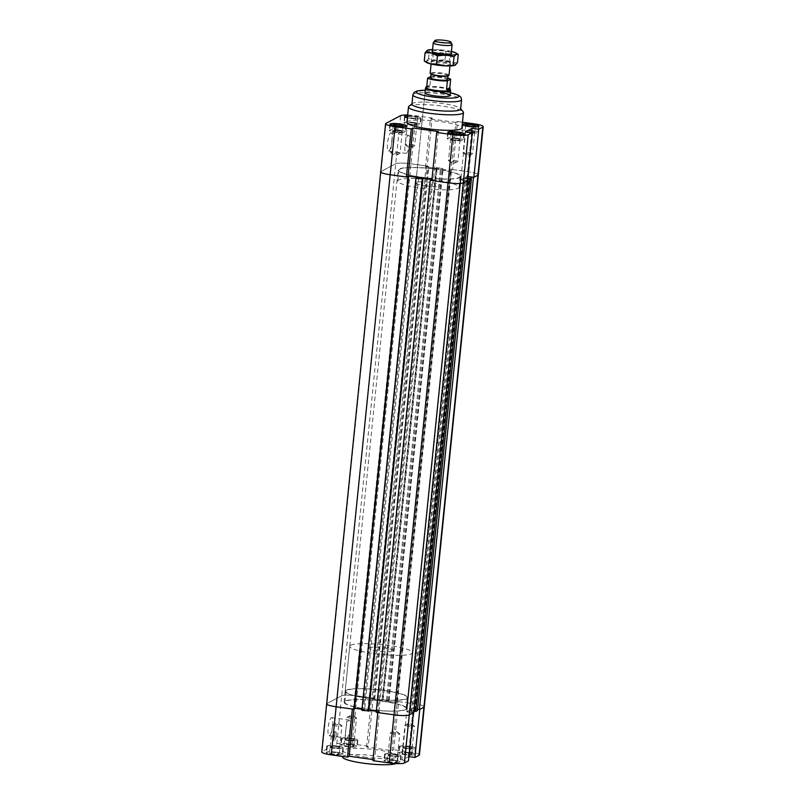 <?xml version="1.0" encoding="UTF-8"?>
<svg xmlns="http://www.w3.org/2000/svg" width="805" height="805" viewBox="0 0 805 805"><rect width="100%" height="100%" fill="white"/><g stroke="black" fill="none" stroke-linecap="round" stroke-linejoin="round"><path stroke-width="0.6" stroke-dasharray="4.03 3.02" d="M420.904 188.098A30.781 4.82 5.8 0 0 459.041 187.263A30.781 4.82 5.8 0 0 428.904 179.364A30.781 4.82 5.8 0 0 397.791 181.044A30.781 4.82 5.8 0 0 420.904 188.098M422.001 177.241A30.781 4.82 5.8 0 0 460.148 176.406A30.781 4.82 5.8 0 0 430.011 168.507A30.781 4.82 5.8 0 0 398.898 170.187A30.781 4.82 5.8 0 0 422.001 177.241M425.332 185.774A12.628 1.972 5.8 0 0 440.979 185.432A12.628 1.972 5.8 0 0 428.622 182.192A12.628 1.972 5.8 0 0 415.853 182.876A12.628 1.972 5.8 0 0 425.332 185.774M465.632 131.698L460.752 179.777L467.846 176.486M471.65 132.533L467.192 176.396M450.961 170.489L452.641 169.603L457.532 121.515L455.841 122.4L450.961 170.489L425.533 166.947L427.214 166.061L411.003 163.807A12.628 1.972 5.8 0 0 395.738 163.737L381.087 171.425A12.628 1.972 5.8 0 0 380.705 171.847M455.841 122.4L430.413 118.868L425.533 166.947M430.413 118.868L432.104 117.983L427.214 166.061M438.393 131.557L433.513 179.646L431.822 180.531M460.752 179.777L467.413 180.702M457.532 121.515L462.483 122.209M366.607 747.08L371.487 698.992L373.178 698.106L368.288 746.195L366.607 747.08L392.035 750.612L393.715 749.727L398.606 701.648L414.817 703.902A12.628 1.972 -174.2 0 1 424.295 706.8A12.628 1.972 5.8 0 0 414.817 703.902L397.006 701.427L451.052 169.382L468.862 171.857A12.628 1.972 -174.2 0 1 478.341 174.755A12.628 1.972 5.8 0 0 468.862 171.857L452.641 169.603M407.672 115.024A12.628 1.972 -174.2 0 1 415.883 115.729L432.104 117.983M406.917 122.42A27.622 4.317 -174.2 0 1 434.841 120.911A27.622 4.317 -174.2 0 1 461.889 128.005M407.592 115.819A8.292 1.298 -174.2 0 1 414.827 116.282A8.292 1.298 -174.2 0 1 421.045 118.184A8.292 1.298 -174.2 0 1 416.165 118.868A8.292 1.298 -174.2 0 1 407.39 117.792M396.452 127.381A4.337 0.986 97.9 0 0 395.99 123.638A4.337 0.986 97.9 0 0 394.42 127.804A4.337 0.986 97.9 0 0 394.792 132.241A4.337 0.986 97.9 0 0 396.452 127.381M397.982 127.593A4.337 0.986 -82.1 0 1 396.322 132.453A4.337 0.986 -82.1 0 1 395.939 128.015A4.337 0.986 -82.1 0 1 397.519 123.849A4.337 0.986 -82.1 0 1 397.982 127.593M392.015 140.724A9.157 2.083 97.9 0 0 391.039 132.835A9.157 2.083 97.9 0 0 387.718 141.61A9.157 2.083 97.9 0 0 388.513 150.968A9.157 2.083 97.9 0 0 392.015 140.724M409.524 143.159A9.157 2.083 -82.1 0 1 406.032 153.403A9.157 2.083 -82.1 0 1 405.227 144.045A9.157 2.083 -82.1 0 1 408.548 135.27A9.157 2.083 -82.1 0 1 409.524 143.159M372.896 760.665L374.587 759.779L379.467 711.69L376.297 711.248L378.934 711.62L432.979 179.575L431.933 179.424L433.513 179.646M466.669 153.916A4.739 0.745 5.8 0 0 472.354 153.966A4.739 0.745 5.8 0 0 472.535 153.785A4.739 0.745 5.8 0 0 468.983 152.709A4.739 0.745 5.8 0 0 463.117 152.829A4.739 0.745 5.8 0 0 463.257 153.041A4.739 0.745 5.8 0 0 466.669 153.916M471.227 130.963A4.89 0.765 5.8 0 0 465.159 131.104A4.89 0.765 5.8 0 0 469.949 132.352A4.89 0.765 5.8 0 0 474.9 132.09A4.89 0.765 5.8 0 0 471.227 130.963M468.872 132.201A4.739 0.745 5.8 0 0 474.739 132.07A4.739 0.745 5.8 0 0 470.11 130.863A4.739 0.745 5.8 0 0 465.32 131.114A4.739 0.745 5.8 0 0 468.872 132.201M394.158 153.564A4.739 0.745 5.8 0 0 399.844 153.614A4.739 0.745 5.8 0 0 400.025 153.433A4.739 0.745 5.8 0 0 396.473 152.346A4.739 0.745 5.8 0 0 390.606 152.477A4.739 0.745 5.8 0 0 390.747 152.688A4.739 0.745 5.8 0 0 394.158 153.564M398.717 130.611A4.89 0.765 5.8 0 0 392.649 130.742A4.89 0.765 5.8 0 0 397.439 132A4.89 0.765 5.8 0 0 402.389 131.738A4.89 0.765 5.8 0 0 398.717 130.611M396.362 131.849A4.739 0.745 5.8 0 0 402.228 131.718A4.739 0.745 5.8 0 0 397.6 130.501A4.739 0.745 5.8 0 0 392.81 130.762A4.739 0.745 5.8 0 0 396.362 131.849M408.809 145.876A4.739 0.745 5.8 0 0 414.495 145.916A4.739 0.745 5.8 0 0 414.676 145.745A4.739 0.745 5.8 0 0 411.124 144.659A4.739 0.745 5.8 0 0 405.257 144.789A4.739 0.745 5.8 0 0 405.398 145.001A4.739 0.745 5.8 0 0 408.809 145.876M413.368 122.924A4.89 0.765 5.8 0 0 407.3 123.054A4.89 0.765 5.8 0 0 412.09 124.312A4.89 0.765 5.8 0 0 417.04 124.04A4.89 0.765 5.8 0 0 413.368 122.924M411.013 124.151A4.739 0.745 5.8 0 0 416.879 124.03A4.739 0.745 5.8 0 0 412.251 122.813A4.739 0.745 5.8 0 0 407.461 123.074A4.739 0.745 5.8 0 0 411.013 124.151M414.001 116.715A4.89 0.765 -174.2 0 1 417.674 117.842A4.89 0.765 -174.2 0 1 412.724 118.104A4.89 0.765 -174.2 0 1 407.934 116.846A4.89 0.765 -174.2 0 1 414.001 116.715M452.018 161.614A4.739 0.745 5.8 0 0 457.703 161.654A4.739 0.745 5.8 0 0 457.884 161.483A4.739 0.745 5.8 0 0 454.332 160.396A4.739 0.745 5.8 0 0 448.466 160.527A4.739 0.745 5.8 0 0 448.606 160.738A4.739 0.745 5.8 0 0 452.018 161.614M456.576 138.661A4.89 0.765 5.8 0 0 450.508 138.792A4.89 0.765 5.8 0 0 455.298 140.05A4.89 0.765 5.8 0 0 460.249 139.778A4.89 0.765 5.8 0 0 456.576 138.661M454.221 139.889A4.739 0.745 5.8 0 0 460.088 139.768A4.739 0.745 5.8 0 0 455.459 138.551A4.739 0.745 5.8 0 0 450.669 138.812A4.739 0.745 5.8 0 0 454.221 139.889M457.31 138.279A7.889 1.238 5.8 0 0 447.53 138.49A7.889 1.238 5.8 0 0 455.258 140.513A7.889 1.238 5.8 0 0 463.227 140.08A7.889 1.238 5.8 0 0 457.31 138.279M457.401 138.229A8.292 1.298 5.8 0 0 447.137 138.45A8.292 1.298 5.8 0 0 455.248 140.573A8.292 1.298 5.8 0 0 463.62 140.12A8.292 1.298 5.8 0 0 457.401 138.229M399.451 130.229A7.889 1.238 5.8 0 0 389.67 130.44A7.889 1.238 5.8 0 0 397.398 132.463A7.889 1.238 5.8 0 0 405.368 132.04A7.889 1.238 5.8 0 0 399.451 130.229M399.542 130.179A8.292 1.298 5.8 0 0 389.278 130.4A8.292 1.298 5.8 0 0 397.388 132.533A8.292 1.298 5.8 0 0 405.76 132.08A8.292 1.298 5.8 0 0 399.542 130.179M414.102 122.541A7.889 1.238 5.8 0 0 404.321 122.752A7.889 1.238 5.8 0 0 412.049 124.775A7.889 1.238 5.8 0 0 420.029 124.342A7.889 1.238 5.8 0 0 414.102 122.541M407.4 117.711A7.889 1.238 5.8 0 0 415.843 118.788A7.889 1.238 5.8 0 0 420.653 118.144A7.889 1.238 5.8 0 0 414.726 116.333A7.889 1.238 5.8 0 0 407.582 115.9M414.193 122.491A8.292 1.298 5.8 0 0 403.929 122.712A8.292 1.298 5.8 0 0 412.039 124.835A8.292 1.298 5.8 0 0 420.421 124.383A8.292 1.298 5.8 0 0 414.193 122.491M471.961 130.581A7.889 1.238 5.8 0 0 462.181 130.802A7.889 1.238 5.8 0 0 469.909 132.825A7.889 1.238 5.8 0 0 477.888 132.392A7.889 1.238 5.8 0 0 471.961 130.581M472.052 130.531A8.292 1.298 5.8 0 0 461.788 130.762A8.292 1.298 5.8 0 0 469.899 132.885A8.292 1.298 5.8 0 0 478.281 132.433A8.292 1.298 5.8 0 0 472.052 130.531M415.853 182.876L424.99 92.917A12.628 1.972 -174.2 0 1 440.637 92.575M408.91 106.26A27.622 4.317 -174.2 0 1 436.421 105.405A27.622 4.317 -174.2 0 1 463.187 111.774M411.959 104.127A24.472 3.824 -174.2 0 1 412.321 103.553A24.472 3.824 -174.2 0 1 436.682 102.788A24.472 3.824 -174.2 0 1 460.39 108.434A24.472 3.824 -174.2 0 1 460.641 109.067M367.764 709.386A31.576 4.941 5.8 0 0 406.887 708.531A31.576 4.941 5.8 0 0 375.985 700.431A31.576 4.941 5.8 0 0 344.067 702.151A31.576 4.941 5.8 0 0 367.764 709.386M421.81 177.342A31.576 4.941 -174.2 0 1 398.113 170.107A31.576 4.941 -174.2 0 1 437.236 169.251A31.576 4.941 -174.2 0 1 460.933 176.486A31.576 4.941 -174.2 0 1 421.81 177.342M397.006 701.427L396.412 701.729L397.479 701.88L396.382 702.453L386.33 701.054L440.375 169.02L450.428 170.408L451.525 169.835L450.458 169.684L451.052 169.382M396.382 702.453L450.428 170.408M413.77 712.536L406.847 711.751L409.393 710.413L463.428 178.368L460.883 179.706L467.443 180.441M406.847 711.751L460.883 179.706M368.851 710.946L367.784 710.795L368.932 710.221L361.978 709.255L364.625 709.628L418.67 177.583M354.542 708.953L353.476 708.803L354.572 708.229L408.548 176.899M354.572 708.229L353.928 709.255M353.476 708.803L407.521 176.758M368.891 710.221L422.856 178.891M378.934 711.62L377.837 712.194L431.883 180.149L432.979 179.575M377.837 712.194L376.77 712.043L430.816 179.998M376.77 712.043L376.187 712.355M411.456 712.214L465.491 180.169M411.184 712.355L465.23 180.31M417.403 710.634L410.47 709.849L464.515 177.804L467.665 178.247M410.47 709.849L413.015 708.511L467.051 176.466L464.515 177.804M413.015 708.511L417.352 709.114L471.398 177.07M467.836 176.577L467.051 176.466M417.352 709.114L470.995 178.529M396.412 701.729L450.458 169.684M397.479 701.88L451.525 169.835M386.33 701.054L389.087 700.32L382.103 699.746L383.17 699.887L382.073 700.471L436.109 168.426L437.216 167.843L436.149 167.702L443.132 168.275L440.375 169.02M382.073 700.471L372.021 699.072L426.066 167.027L436.109 168.426M372.021 699.072L373.118 698.488L427.163 166.444L426.066 167.027M373.118 698.488L374.184 698.639L428.23 166.595L427.163 166.444M374.184 698.639L374.778 698.327L428.813 166.283L428.23 166.595M374.778 698.327L356.957 695.852A12.628 1.972 5.8 0 0 341.692 695.782L327.041 703.469A12.628 1.972 5.8 0 0 326.659 703.892M385.967 123.336L381.087 171.425L395.738 163.737A12.628 1.972 -174.2 0 1 411.003 163.807L428.813 166.283M367.784 710.795L421.83 178.75M364.625 709.628L363.528 710.201L417.564 178.157M363.528 710.201L362.461 710.05L416.497 178.006M362.461 710.05L361.868 710.362M415.078 710.312L469.124 178.267M414.806 710.453L468.852 178.408M409.393 710.413L413.73 711.016L467.775 178.972M467.594 178.952L463.428 178.368M413.73 711.016L467.574 179.072M383.17 699.887L437.216 167.843M382.103 699.746L436.149 167.702M387.436 700.481L441.472 168.436M388.503 700.632L442.539 168.587M389.087 700.32L443.132 168.275M436.733 167.39L382.687 699.434M384.096 690.539A30.781 4.82 -174.2 0 1 407.209 697.593A30.781 4.82 -174.2 0 1 376.096 699.273A30.781 4.82 -174.2 0 1 345.959 691.374A30.781 4.82 -174.2 0 1 384.096 690.539M382.999 701.397A30.781 4.82 -174.2 0 1 406.102 708.45A30.781 4.82 -174.2 0 1 374.989 710.131A30.781 4.82 -174.2 0 1 344.852 702.232A30.781 4.82 -174.2 0 1 382.999 701.397M371.487 698.992L396.915 702.534L392.035 750.612M398.606 701.648L396.915 702.534M352.359 709.034L354.039 708.148M379.467 711.69L377.787 712.576M408.91 756.62L401.826 759.91L406.706 711.821L413.368 712.747M401.826 759.91L408.487 760.836M408.266 756.529L413.146 708.44L419.808 709.366M368.288 746.195L352.077 743.941A12.628 1.972 5.8 0 0 336.812 743.86L322.161 751.558A12.628 1.972 5.8 0 0 321.779 751.971M381.087 171.425L327.041 703.469L341.692 695.782A12.628 1.972 -174.2 0 1 356.957 695.852L373.178 698.106M413.146 708.44L406.706 711.821M374.587 759.779L373.007 759.558M419.415 754.879A12.628 1.972 5.8 0 0 409.936 751.991L393.715 749.727M363.85 756.972A27.622 4.317 5.8 0 0 398.083 756.217A27.622 4.317 5.8 0 0 371.035 749.133A27.622 4.317 5.8 0 0 343.111 750.632A27.622 4.317 5.8 0 0 363.85 756.972M408.87 752.544A8.292 1.298 5.8 0 0 398.606 752.766A8.292 1.298 5.8 0 0 406.716 754.899A8.292 1.298 5.8 0 0 415.098 754.446A8.292 1.298 5.8 0 0 408.87 752.544M351.01 744.494A8.292 1.298 5.8 0 0 340.746 744.716A8.292 1.298 5.8 0 0 348.857 746.849A8.292 1.298 5.8 0 0 357.239 746.396A8.292 1.298 5.8 0 0 351.01 744.494M336.359 752.182A8.292 1.298 5.8 0 0 326.095 752.413A8.292 1.298 5.8 0 0 334.206 754.537A8.292 1.298 5.8 0 0 342.588 754.084A8.292 1.298 5.8 0 0 336.359 752.182M394.219 760.232A8.292 1.298 5.8 0 0 383.955 760.463A8.292 1.298 5.8 0 0 392.065 762.587A8.292 1.298 5.8 0 0 400.447 762.134A8.292 1.298 5.8 0 0 394.219 760.232M334.689 735.428A4.337 0.986 97.9 0 0 334.226 731.685A4.337 0.986 97.9 0 0 332.656 735.851A4.337 0.986 97.9 0 0 333.029 740.288A4.337 0.986 97.9 0 0 334.689 735.428M336.218 735.639A4.337 0.986 -82.1 0 1 334.558 740.499A4.337 0.986 -82.1 0 1 334.176 736.062A4.337 0.986 -82.1 0 1 335.755 731.896A4.337 0.986 -82.1 0 1 336.218 735.639M332.616 725.506A9.157 2.083 97.9 0 0 331.64 717.617A9.157 2.083 97.9 0 0 328.319 726.392A9.157 2.083 97.9 0 0 329.114 735.75A9.157 2.083 97.9 0 0 332.616 725.506M350.125 727.941A9.157 2.083 -82.1 0 1 346.623 738.185A9.157 2.083 -82.1 0 1 345.828 728.827A9.157 2.083 -82.1 0 1 349.149 720.052A9.157 2.083 -82.1 0 1 350.125 727.941M410.842 725.074A4.739 0.745 5.8 0 0 405.156 725.033A4.739 0.745 5.8 0 0 404.975 725.204A4.739 0.745 5.8 0 0 409.614 726.422A4.739 0.745 5.8 0 0 414.394 726.16A4.739 0.745 5.8 0 0 414.253 725.949A4.739 0.745 5.8 0 0 410.842 725.074M408.678 746.778A4.89 0.765 5.8 0 0 402.611 746.909A4.89 0.765 5.8 0 0 407.4 748.167A4.89 0.765 5.8 0 0 412.351 747.895A4.89 0.765 5.8 0 0 408.678 746.778M406.324 748.006A4.739 0.745 5.8 0 0 412.19 747.875A4.739 0.745 5.8 0 0 408.638 746.798A4.739 0.745 5.8 0 0 402.772 746.919A4.739 0.745 5.8 0 0 406.324 748.006M408.044 752.977A4.89 0.765 5.8 0 0 401.977 753.108A4.89 0.765 5.8 0 0 406.777 754.365A4.89 0.765 5.8 0 0 411.717 754.104A4.89 0.765 5.8 0 0 408.044 752.977M338.331 724.721A4.739 0.745 5.8 0 0 332.646 724.671A4.739 0.745 5.8 0 0 332.465 724.852A4.739 0.745 5.8 0 0 337.104 726.07A4.739 0.745 5.8 0 0 341.884 725.808A4.739 0.745 5.8 0 0 341.743 725.597A4.739 0.745 5.8 0 0 338.331 724.721M336.168 746.416A4.89 0.765 5.8 0 0 330.1 746.547A4.89 0.765 5.8 0 0 334.89 747.805A4.89 0.765 5.8 0 0 339.841 747.543A4.89 0.765 5.8 0 0 336.168 746.416M333.813 747.654A4.739 0.745 5.8 0 0 339.68 747.523A4.739 0.745 5.8 0 0 336.128 746.436A4.739 0.745 5.8 0 0 330.261 746.567A4.739 0.745 5.8 0 0 333.813 747.654M335.534 752.625A4.89 0.765 5.8 0 0 329.466 752.756A4.89 0.765 5.8 0 0 334.256 754.013A4.89 0.765 5.8 0 0 339.207 753.742A4.89 0.765 5.8 0 0 335.534 752.625M352.982 717.034A4.739 0.745 5.8 0 0 347.297 716.983A4.739 0.745 5.8 0 0 347.116 717.154A4.739 0.745 5.8 0 0 351.755 718.372A4.739 0.745 5.8 0 0 356.535 718.12A4.739 0.745 5.8 0 0 356.394 717.909A4.739 0.745 5.8 0 0 352.982 717.034M350.819 738.728A4.89 0.765 5.8 0 0 344.751 738.859A4.89 0.765 5.8 0 0 349.541 740.117A4.89 0.765 5.8 0 0 354.492 739.845A4.89 0.765 5.8 0 0 350.819 738.728M348.464 739.966A4.739 0.745 5.8 0 0 354.331 739.835A4.739 0.745 5.8 0 0 350.779 738.749A4.739 0.745 5.8 0 0 344.912 738.879A4.739 0.745 5.8 0 0 348.464 739.966M350.185 744.927A4.89 0.765 5.8 0 0 344.117 745.068A4.89 0.765 5.8 0 0 348.917 746.316A4.89 0.765 5.8 0 0 353.858 746.054A4.89 0.765 5.8 0 0 350.185 744.927M396.191 732.771A4.739 0.745 5.8 0 0 390.506 732.721A4.739 0.745 5.8 0 0 390.324 732.892A4.739 0.745 5.8 0 0 394.963 734.11A4.739 0.745 5.8 0 0 399.743 733.858A4.739 0.745 5.8 0 0 399.602 733.647A4.739 0.745 5.8 0 0 396.191 732.771M394.027 754.466A4.89 0.765 5.8 0 0 387.96 754.597A4.89 0.765 5.8 0 0 392.749 755.855A4.89 0.765 5.8 0 0 397.7 755.583A4.89 0.765 5.8 0 0 394.027 754.466M391.673 755.704A4.739 0.745 5.8 0 0 397.539 755.573A4.739 0.745 5.8 0 0 393.987 754.486A4.739 0.745 5.8 0 0 388.121 754.617A4.739 0.745 5.8 0 0 391.673 755.704M393.393 760.665A4.89 0.765 5.8 0 0 387.326 760.806A4.89 0.765 5.8 0 0 392.126 762.053A4.89 0.765 5.8 0 0 397.066 761.792A4.89 0.765 5.8 0 0 393.393 760.665M394.752 754.084A7.889 1.238 5.8 0 0 384.971 754.295A7.889 1.238 5.8 0 0 392.699 756.318A7.889 1.238 5.8 0 0 400.679 755.885A7.889 1.238 5.8 0 0 394.752 754.084M394.128 760.282A7.889 1.238 -174.2 0 1 400.055 762.094A7.889 1.238 -174.2 0 1 392.075 762.526A7.889 1.238 -174.2 0 1 384.347 760.494A7.889 1.238 -174.2 0 1 394.128 760.282M394.853 754.033A8.292 1.298 5.8 0 0 384.579 754.255A8.292 1.298 5.8 0 0 392.699 756.378A8.292 1.298 5.8 0 0 401.071 755.925A8.292 1.298 5.8 0 0 394.853 754.033M336.893 746.034A7.889 1.238 5.8 0 0 327.112 746.245A7.889 1.238 5.8 0 0 334.84 748.278A7.889 1.238 5.8 0 0 342.819 747.845A7.889 1.238 5.8 0 0 336.893 746.034M336.269 752.242A7.889 1.238 -174.2 0 1 342.195 754.044A7.889 1.238 -174.2 0 1 334.216 754.476A7.889 1.238 -174.2 0 1 326.488 752.454A7.889 1.238 -174.2 0 1 336.269 752.242M336.993 745.983A8.292 1.298 5.8 0 0 326.719 746.205A8.292 1.298 5.8 0 0 334.84 748.338A8.292 1.298 5.8 0 0 343.212 747.885A8.292 1.298 5.8 0 0 336.993 745.983M351.544 738.346A7.889 1.238 5.8 0 0 341.773 738.557A7.889 1.238 5.8 0 0 349.491 740.58A7.889 1.238 5.8 0 0 357.47 740.147A7.889 1.238 5.8 0 0 351.544 738.346M350.92 744.544A7.889 1.238 -174.2 0 1 356.846 746.356A7.889 1.238 -174.2 0 1 348.867 746.788A7.889 1.238 -174.2 0 1 341.139 744.756A7.889 1.238 -174.2 0 1 350.92 744.544M351.644 738.296A8.292 1.298 5.8 0 0 341.38 738.517A8.292 1.298 5.8 0 0 349.491 740.64A8.292 1.298 5.8 0 0 357.863 740.187A8.292 1.298 5.8 0 0 351.644 738.296M409.413 746.386A7.889 1.238 5.8 0 0 399.632 746.607A7.889 1.238 5.8 0 0 407.35 748.63A7.889 1.238 5.8 0 0 415.33 748.197A7.889 1.238 5.8 0 0 409.413 746.386M408.779 752.595A7.889 1.238 -174.2 0 1 414.706 754.406A7.889 1.238 -174.2 0 1 406.726 754.838A7.889 1.238 -174.2 0 1 398.998 752.806A7.889 1.238 -174.2 0 1 408.779 752.595M409.504 746.336A8.292 1.298 5.8 0 0 399.24 746.567A8.292 1.298 5.8 0 0 407.35 748.69A8.292 1.298 5.8 0 0 415.722 748.237A8.292 1.298 5.8 0 0 409.504 746.336M342.477 756.841A27.622 4.317 -174.2 0 1 370.401 755.332A27.622 4.317 -174.2 0 1 397.449 762.426A27.622 4.317 -174.2 0 1 396.09 763.573M452.078 44.597A9.469 1.479 5.8 0 0 443.485 42.373A9.469 1.479 5.8 0 0 433.543 42.504A9.469 1.479 5.8 0 0 433.311 42.685M449.009 75.217A9.469 1.479 5.8 0 0 440.818 72.913A9.469 1.479 5.8 0 0 430.444 72.993A9.469 1.479 5.8 0 0 430.162 73.305M431.339 74.332A8.523 1.338 -174.2 0 1 431.047 73.939A8.523 1.338 -174.2 0 1 431.309 73.658A8.523 1.338 -174.2 0 1 440.647 73.587A8.523 1.338 -174.2 0 1 448.003 75.66A8.523 1.338 -174.2 0 1 447.64 75.992M426.761 86.477L430.001 84.978L426.741 86.688M430.001 84.978L430.786 76.485M425.936 87.524A12.236 1.912 -174.2 0 1 426.006 87.353A12.236 1.912 -174.2 0 1 426.308 87.121A12.236 1.912 -174.2 0 1 439.158 86.95A12.236 1.912 -174.2 0 1 450.247 89.818A12.236 1.912 -174.2 0 1 450.277 89.999M430.866 76.445A12.236 1.912 -174.2 0 1 447.751 78.176M430.655 77.813A8.523 1.338 -174.2 0 1 430.906 77.532A8.523 1.338 -174.2 0 1 440.244 77.461A8.523 1.338 -174.2 0 1 447.61 79.544M425.543 87.987A12.628 1.972 -174.2 0 1 425.855 87.735A12.628 1.972 -174.2 0 1 439.117 87.564A12.628 1.972 -174.2 0 1 450.569 90.522M368.972 647.804A12.628 1.972 -174.2 0 1 382.808 647.693A12.628 1.972 -174.2 0 1 393.715 650.772A12.628 1.972 -174.2 0 1 380.946 651.466A12.628 1.972 -174.2 0 1 368.589 648.226A12.628 1.972 -174.2 0 1 368.972 647.804M350.698 645.268A31.576 4.941 -174.2 0 1 385.283 644.986A31.576 4.941 -174.2 0 1 412.563 652.694A31.576 4.941 -174.2 0 1 380.654 654.415A31.576 4.941 -174.2 0 1 349.742 646.314A31.576 4.941 -174.2 0 1 350.698 645.268M346.13 690.247A31.576 4.941 -174.2 0 1 380.715 689.976A31.576 4.941 -174.2 0 1 407.994 697.673A31.576 4.941 -174.2 0 1 376.086 699.394A31.576 4.941 -174.2 0 1 345.174 691.294A31.576 4.941 -174.2 0 1 346.13 690.247M442.891 60.556A8.292 1.298 5.8 0 0 432.748 60.586A8.292 1.298 5.8 0 0 432.617 60.778A8.292 1.298 5.8 0 0 440.727 62.901A8.292 1.298 5.8 0 0 449.11 62.458A8.292 1.298 5.8 0 0 449.029 62.237A8.292 1.298 5.8 0 0 442.891 60.556M443.122 61.905A9.861 1.54 -174.2 0 1 450.428 63.907A9.861 1.54 -174.2 0 1 440.556 64.702A9.861 1.54 -174.2 0 1 431.037 61.935A9.861 1.54 -174.2 0 1 443.122 61.905M443.656 53.029A8.292 1.298 5.8 0 0 433.382 53.251A8.292 1.298 5.8 0 0 433.442 53.442A8.292 1.298 5.8 0 0 439.611 55.153A8.292 1.298 5.8 0 0 449.784 55.102A8.292 1.298 5.8 0 0 449.874 54.931A8.292 1.298 5.8 0 0 443.656 53.029M426.298 62.347A14.993 2.345 -174.2 0 1 426.248 61.16A14.993 2.345 -174.2 0 1 436.652 60.496A14.993 2.345 -174.2 0 1 451.112 62.508A14.993 2.345 -174.2 0 1 455.177 65.175A14.993 2.345 -174.2 0 1 454.996 65.265M432.436 50.926A9.861 1.54 -174.2 0 1 441.965 50.775A9.861 1.54 -174.2 0 1 451.273 52.838M427.344 50.292L437.749 49.638A14.993 2.345 5.8 0 0 432.577 49.538M451.414 51.46A14.993 2.345 5.8 0 0 437.749 49.638L445.91 51.409L452.219 51.651L458.256 54.529M457.421 62.75L451.112 62.508L445.074 59.63L436.652 60.496L428.491 58.725L426.248 61.16L424.265 60.949M445.074 59.63L445.91 51.409M428.491 58.725L429.327 50.504M409.936 751.991L473.743 123.769M352.077 743.941L415.883 115.729M336.812 743.86L400.618 115.648M425.261 90.241A21.312 3.331 -174.2 0 1 450.387 92.796M412.895 94.819A24.472 3.824 -174.2 0 1 437.628 93.481A24.472 3.824 -174.2 0 1 461.587 99.76M327.041 703.469L322.161 751.558M398.898 170.187L397.791 181.044M460.148 176.406L459.041 187.263M395.99 123.638L397.519 123.849M394.792 132.241L396.322 132.453M391.039 132.835L408.548 135.27M388.513 150.968L406.032 153.403M472.354 153.966L467.544 156.11L463.257 153.041M475.534 125.882L474.9 132.09M465.793 124.896L465.159 131.104M474.739 132.07L472.535 153.785M465.32 131.114L463.117 152.829M399.844 153.614L395.034 155.747L390.747 152.688M403.023 125.53L402.389 131.738M393.283 124.544L392.649 130.742M402.228 131.718L400.025 153.433M392.81 130.762L390.606 152.477M414.495 145.916L409.685 148.06L405.398 145.001M417.674 117.842L417.04 124.04M407.934 116.846L407.3 123.054M416.879 124.03L414.676 145.745M407.461 123.074L405.257 144.789M457.703 161.654L452.893 163.797L448.606 160.738M460.883 133.58L460.249 139.778M451.142 132.584L450.508 138.792M460.088 139.768L457.884 161.483M450.669 138.812L448.466 160.527M448.113 132.674L447.53 138.49M463.821 134.274L463.227 140.08M447.761 132.241L447.137 138.45M464.254 133.922L463.62 140.12M390.254 124.634L389.67 130.44M405.962 126.224L405.368 132.04M389.902 124.201L389.278 130.4M406.394 125.872L405.76 132.08M404.905 116.936L404.321 122.752M420.653 118.144L420.029 124.342M404.553 116.504L403.929 122.712M421.045 118.184L420.421 124.383M462.764 124.986L462.181 130.802M478.472 126.586L477.888 132.392M462.412 124.554L461.788 130.762M478.905 126.224L478.281 132.433M440.979 185.432L393.715 650.772M425.271 90.18L438.061 90.854L450.398 92.736M344.067 702.151L398.113 170.107M406.102 708.45L407.209 697.593M344.852 702.232L345.959 691.374M334.226 731.685L335.755 731.896M333.029 740.288L334.558 740.499M331.64 717.617L349.149 720.052M329.114 735.75L346.623 738.185M414.253 725.949L409.966 722.89L405.156 725.033M411.717 754.104L412.351 747.895M401.977 753.108L402.611 746.909M412.19 747.875L414.394 726.16M402.772 746.919L404.975 725.204M341.743 725.597L337.456 722.528L332.646 724.671M339.207 753.742L339.841 747.543M329.466 752.756L330.1 746.547M339.68 747.523L341.884 725.808M330.261 746.567L332.465 724.852M356.394 717.909L352.107 714.84L347.297 716.983M353.858 746.054L354.492 739.845M344.117 745.068L344.751 738.859M354.331 739.835L356.535 718.12M344.912 738.879L347.116 717.154M399.602 733.647L395.315 730.578L390.506 732.721M397.066 761.792L397.7 755.583M387.326 760.806L387.96 754.597M397.539 755.573L399.743 733.858M388.121 754.617L390.324 732.892M384.971 754.295L384.347 760.504M400.679 755.885L400.055 762.094M384.579 754.255L383.955 760.463M401.071 755.925L400.447 762.134M327.112 746.245L326.488 752.454M342.819 747.845L342.195 754.044M326.719 746.205L326.095 752.413M343.212 747.885L342.588 754.084M341.773 738.557L341.139 744.766M357.47 740.147L356.846 746.356M341.38 738.517L340.746 744.726M357.863 740.187L357.239 746.396M399.632 746.607L398.998 752.806M415.33 748.197L414.706 754.406M399.24 746.567L398.606 752.766M415.722 748.237L415.098 754.446M343.111 750.632L342.517 756.438M398.083 756.217L397.449 762.426M432.345 51.782L431.098 64.018M451.192 53.694L449.945 65.93M424.99 92.917L368.589 648.226M349.742 646.314L345.174 691.294M412.563 652.694L407.994 697.673M432.748 60.586L431.037 61.935M449.029 62.237L450.428 63.907M433.382 53.251L432.617 60.778M449.11 62.458L449.874 54.931M432.064 51.53L433.442 53.442M451.514 53.512L449.774 55.102"/><path stroke-width="1.21" d="M412.965 128.025L408.085 176.114L406.394 176.999L411.285 128.911L412.965 128.025L438.393 131.557L436.713 132.443L431.822 180.531L448.043 182.785A12.628 1.972 5.8 0 0 463.308 182.866L467.413 180.702L472.294 132.624L465.632 131.698L472.072 128.317L471.65 132.533M467.846 176.486L473.853 177.321L477.959 175.168A12.628 1.972 5.8 0 0 478.341 174.755A12.628 1.972 -174.2 0 1 477.959 175.168L473.451 177.543L467.836 176.577M472.072 128.317L478.734 129.243L473.853 177.321M462.483 122.209L473.743 123.769A12.628 1.972 -174.2 0 1 483.221 126.667A12.628 1.972 -174.2 0 1 482.839 127.089L478.734 129.243M411.285 128.911L395.064 126.657A12.628 1.972 -174.2 0 1 385.585 123.759A12.628 1.972 -174.2 0 1 385.967 123.336L400.618 115.648A12.628 1.972 -174.2 0 1 407.672 115.024M373.007 759.558L349.159 756.237L347.468 757.123L352.359 709.034L336.138 706.78A12.628 1.972 -174.2 0 1 326.659 703.892A12.628 1.972 5.8 0 0 336.138 706.78L353.948 709.265L407.994 177.221L390.184 174.735A12.628 1.972 -174.2 0 1 380.705 171.847A12.628 1.972 5.8 0 0 390.184 174.735L406.394 176.999M472.294 132.624L468.188 134.777A12.628 1.972 -174.2 0 1 452.923 134.697L436.713 132.443M460.671 108.766L463.187 111.774A27.622 4.317 -174.2 0 1 463.469 112.489L461.889 128.005A27.622 4.317 -174.2 0 1 427.656 128.75A27.622 4.317 -174.2 0 1 406.917 122.42L408.497 106.914A27.622 4.317 -174.2 0 1 408.91 106.26L411.989 103.825M472.686 124.332A8.292 1.298 -174.2 0 1 478.905 126.224A8.292 1.298 -174.2 0 1 470.533 126.677A8.292 1.298 -174.2 0 1 462.412 124.554A8.292 1.298 -174.2 0 1 472.686 124.332M407.39 117.792A8.292 1.298 -174.2 0 1 404.553 116.504A8.292 1.298 -174.2 0 1 407.592 115.819M400.176 123.97A8.292 1.298 -174.2 0 1 406.394 125.872A8.292 1.298 -174.2 0 1 398.022 126.325A8.292 1.298 -174.2 0 1 389.902 124.201A8.292 1.298 -174.2 0 1 400.176 123.97M458.035 132.02A8.292 1.298 -174.2 0 1 464.254 133.922A8.292 1.298 -174.2 0 1 455.882 134.375A8.292 1.298 -174.2 0 1 447.761 132.241A8.292 1.298 -174.2 0 1 458.035 132.02M408.085 176.114L431.933 179.424L422.927 178.177L421.83 178.75L422.897 178.901L422.927 178.177M471.861 124.765A4.89 0.765 -174.2 0 1 475.534 125.882A4.89 0.765 -174.2 0 1 470.583 126.154A4.89 0.765 -174.2 0 1 465.793 124.896A4.89 0.765 -174.2 0 1 471.861 124.765M399.35 124.403A4.89 0.765 -174.2 0 1 403.023 125.53A4.89 0.765 -174.2 0 1 398.073 125.791A4.89 0.765 -174.2 0 1 393.283 124.544A4.89 0.765 -174.2 0 1 399.35 124.403M457.21 132.453A4.89 0.765 -174.2 0 1 460.883 133.58A4.89 0.765 -174.2 0 1 455.932 133.841A4.89 0.765 -174.2 0 1 451.142 132.584A4.89 0.765 -174.2 0 1 457.21 132.453M457.934 132.07A7.889 1.238 5.8 0 0 448.154 132.282A7.889 1.238 5.8 0 0 455.882 134.314A7.889 1.238 5.8 0 0 463.861 133.882A7.889 1.238 5.8 0 0 457.934 132.07M400.075 124.02A7.889 1.238 5.8 0 0 390.294 124.242A7.889 1.238 5.8 0 0 398.022 126.264A7.889 1.238 5.8 0 0 406.002 125.832A7.889 1.238 5.8 0 0 400.075 124.02M407.582 115.9A7.889 1.238 5.8 0 0 404.945 116.544A7.889 1.238 5.8 0 0 407.4 117.711M472.585 124.383A7.889 1.238 5.8 0 0 462.805 124.594A7.889 1.238 5.8 0 0 470.533 126.616A7.889 1.238 5.8 0 0 478.512 126.184A7.889 1.238 5.8 0 0 472.585 124.383M440.637 92.575A12.628 1.972 -174.2 0 1 450.126 95.463A12.628 1.972 -174.2 0 1 434.469 95.805A12.628 1.972 -174.2 0 1 424.99 92.917L425.473 88.158A12.628 1.972 -174.2 0 1 425.543 87.987L425.946 87.433M463.469 112.489A27.622 4.317 -174.2 0 1 429.236 113.243A27.622 4.317 -174.2 0 1 408.497 106.914M450.398 92.736L458.518 95.262L460.903 97.204L461.587 99.76L460.641 109.067A24.472 3.824 -174.2 0 1 430.323 109.732A24.472 3.824 -174.2 0 1 411.959 104.127L412.895 94.819L414.102 92.424L416.849 91.015L425.271 90.18M415.913 178.318L361.868 710.362L368.851 710.946L422.897 178.901L415.913 178.318L418.67 177.583L408.618 176.184L407.521 176.758L408.588 176.909L407.994 177.221M408.548 176.899L408.618 176.184M354.613 708.229L361.978 709.255L354.613 708.229M349.159 756.237L353.928 709.255L354.542 708.953L408.588 176.909M368.932 710.221L376.297 711.248L368.932 710.221M389.117 762.919A12.628 1.972 5.8 0 0 404.382 762.989L408.487 760.836L413.368 712.747L409.262 714.9L413.77 712.536L467.816 180.491L463.308 182.866A12.628 1.972 -174.2 0 1 448.043 182.785L393.997 714.83L377.787 712.576L372.896 760.665L389.117 762.919L393.997 714.83A12.628 1.972 5.8 0 0 409.262 714.9A12.628 1.972 -174.2 0 1 393.997 714.83L376.187 712.355L430.222 180.31L431.862 180.149M452.923 134.697L448.043 182.785L430.222 180.31M470.995 178.529L471.126 177.211M417.533 709.326L419.405 709.577L473.451 177.543M419.405 709.577L423.913 707.213A12.628 1.972 5.8 0 0 424.295 706.8A12.628 1.972 -174.2 0 1 423.913 707.213L419.808 709.366L414.927 757.455L408.91 756.62M385.585 123.759L380.705 171.847A12.628 1.972 -174.2 0 1 381.087 171.425M368.267 711.248L422.313 179.203M467.665 178.247L471.438 178.589L469.818 179.445L415.783 711.489L417.403 710.634L471.438 178.589M413.911 711.228L415.783 711.489M469.818 179.445L467.574 179.133M380.705 171.847L326.659 703.892A12.628 1.972 -174.2 0 1 327.041 703.469M414.927 757.455L419.033 755.301A12.628 1.972 5.8 0 0 419.415 754.879L483.221 126.667M326.659 703.892L321.779 751.971A12.628 1.972 5.8 0 0 331.257 754.869L347.468 757.123M396.09 763.573A27.622 4.317 -174.2 0 1 363.216 763.17A27.622 4.317 -174.2 0 1 342.477 756.841L342.517 756.438M435.092 40.361A8.1 1.268 -174.2 0 1 443.605 40.25A8.1 1.268 -174.2 0 1 450.951 42.152A8.1 1.268 -174.2 0 1 442.79 42.715A8.1 1.268 -174.2 0 1 434.901 40.522A8.1 1.268 -174.2 0 1 435.092 40.361M434.901 40.522L433.311 42.685A9.469 1.479 5.8 0 0 433.251 42.816A9.469 1.479 5.8 0 0 442.529 45.251A9.469 1.479 5.8 0 0 452.098 44.738A9.469 1.479 5.8 0 0 452.078 44.597L450.951 42.152M431.098 64.018L430.162 73.305A9.469 1.479 5.8 0 0 430.474 73.748A9.469 1.479 5.8 0 0 439.429 75.74A9.469 1.479 5.8 0 0 448.606 75.59A9.469 1.479 5.8 0 0 448.717 75.529A9.469 1.479 5.8 0 0 449.009 75.217L449.945 65.93M448.606 75.59L447.64 75.992A8.523 1.338 -174.2 0 1 439.389 76.123A8.523 1.338 -174.2 0 1 431.339 74.332L430.474 73.748M449.794 87.735L450.347 89.375C450.186 90.331 448.918 90.351 446.534 89.436L447.399 80.913L450.659 79.202L449.794 87.735L446.534 89.436M430.786 76.485L427.606 78.155L426.741 86.688L425.996 86.91L426.761 86.477M447.399 80.913A12.236 1.912 -174.2 0 1 427.606 78.155M450.347 89.375L450.277 89.999A12.236 1.912 -174.2 0 1 437.92 90.663A12.236 1.912 -174.2 0 1 425.936 87.524L425.996 86.91M447.751 78.176A12.236 1.912 -174.2 0 1 450.659 79.202M447.993 75.851L447.61 79.544A8.523 1.338 -174.2 0 1 438.997 80.007A8.523 1.338 -174.2 0 1 430.655 77.813L431.027 74.12M450.287 89.908L450.569 90.522A12.628 1.972 -174.2 0 1 450.609 90.713A12.628 1.972 -174.2 0 1 437.84 91.398A12.628 1.972 -174.2 0 1 425.473 88.158M455.177 65.175L454.986 65.265A14.993 2.345 -174.2 0 1 454.986 65.265A14.993 2.345 -174.2 0 1 444.773 65.839A14.993 2.345 -174.2 0 1 430.303 63.826A14.993 2.345 -174.2 0 1 426.298 62.347L424.265 60.949L430.303 63.826L436.612 64.068L444.773 65.839L455.177 65.175L457.421 62.75L458.256 54.529L456.224 53.13A14.993 2.345 5.8 0 0 452.219 51.651A14.993 2.345 5.8 0 0 451.414 51.46M451.273 52.838A9.861 1.54 -174.2 0 1 451.514 53.502A9.861 1.54 -174.2 0 1 439.399 53.573A9.861 1.54 -174.2 0 1 432.064 51.53A9.861 1.54 -174.2 0 1 432.436 50.926M437.447 55.847L431.41 52.969A14.993 2.345 5.8 0 0 445.869 54.982L437.447 55.847L436.612 64.068M425.1 52.728L427.344 50.292A14.993 2.345 5.8 0 0 431.41 52.969L425.1 52.728L424.265 60.949M432.577 49.538A14.993 2.345 5.8 0 0 427.525 50.212L427.515 50.222M458.256 54.529L456.274 54.317A14.993 2.345 5.8 0 0 456.224 53.13M456.274 54.317L454.03 56.742L445.869 54.982A14.993 2.345 5.8 0 0 456.274 54.317M453.195 64.974L454.03 56.742M331.257 754.869L395.064 126.657M404.382 762.989L468.188 134.777M419.033 755.301L482.839 127.089M450.387 92.796A21.312 3.331 -174.2 0 1 456.656 97.536A21.312 3.331 -174.2 0 1 432.355 96.922A21.312 3.331 -174.2 0 1 416.718 92.746A21.312 3.331 -174.2 0 1 425.261 90.241M461.587 99.76A24.472 3.824 -174.2 0 1 431.269 100.434A24.472 3.824 -174.2 0 1 412.895 94.819M450.126 95.463L450.609 90.713M406.887 708.531L460.933 176.486M433.251 42.816L432.345 51.782M452.098 44.738L451.192 53.694"/></g></svg>

